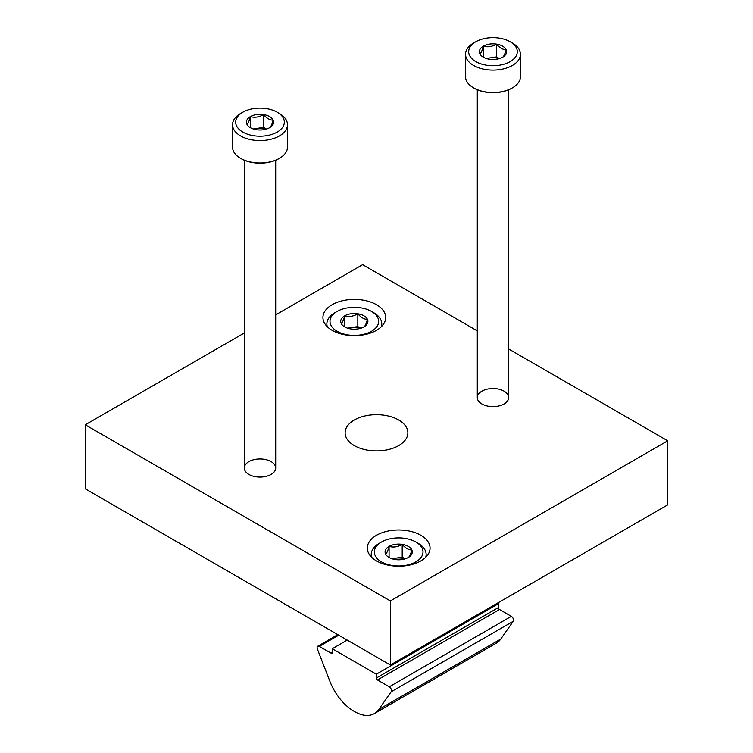 <?xml version="1.0" encoding="UTF-8"?>
<svg xmlns="http://www.w3.org/2000/svg" width="753" height="753" viewBox="0 0 753 753"><rect width="100%" height="100%" fill="white"/><g stroke="black" fill="none" stroke-linecap="round" stroke-linejoin="round"><path stroke-width="1.13" d="M667.723 440.806L390.365 600.941L390.365 664.993L667.723 504.858L667.723 440.806L508.68 348.987M477.298 330.868L362.635 264.67L275.702 314.858M398.685 419.995A31.381 18.119 180 0 1 407.881 432.806A31.381 18.119 180 0 1 376.5 450.915A31.381 18.119 180 0 1 345.119 432.806A31.381 18.119 180 0 1 364.49 416.07A31.381 18.119 180 0 1 398.685 419.995M271.108 461.627A15.691 9.055 180 0 1 271.108 474.437A15.691 9.055 180 0 1 248.914 474.437A15.691 9.055 180 0 1 248.914 461.627A15.691 9.055 180 0 1 271.108 461.627M420.88 535.289A31.381 18.119 180 0 1 430.067 548.099A31.381 18.119 180 0 1 398.685 566.209A31.381 18.119 180 0 1 367.313 548.099A31.381 18.119 180 0 1 386.684 531.354A31.381 18.119 180 0 1 420.88 535.289M504.086 391.174A15.691 9.055 180 0 1 504.086 403.975A15.691 9.055 180 0 1 481.892 403.975A15.691 9.055 180 0 1 481.892 391.174A15.691 9.055 180 0 1 504.086 391.174M376.5 304.701A31.381 18.119 180 0 1 385.687 317.512A31.381 18.119 180 0 1 354.315 335.631A31.381 18.119 180 0 1 322.933 317.512A31.381 18.119 180 0 1 342.304 300.776A31.381 18.119 180 0 1 376.5 304.701M244.32 332.977L85.277 424.796L85.277 488.848L390.365 664.993M390.365 600.941L85.277 424.796M341.184 323.385C342.351 322.811 343.528 320.289 344.705 315.808C349.053 317.069 353.421 316.392 357.826 313.775C361.026 317.55 364.226 319.404 367.436 319.319C366.269 323.771 365.101 326.294 363.915 326.896A13.592 7.841 180 0 1 350.794 328.929A13.592 7.841 180 0 1 344.705 326.896A13.592 7.841 180 0 1 341.184 323.385A13.592 7.841 180 0 1 344.705 315.808A13.592 7.841 180 0 1 357.826 313.775A13.592 7.841 180 0 1 367.436 319.319A13.592 7.841 180 0 1 363.915 326.896M337.118 331.282A24.322 14.043 180 0 1 337.118 311.422A24.322 14.043 180 0 1 371.511 311.422A24.322 14.043 180 0 1 371.511 331.282A24.322 14.043 180 0 1 337.118 331.282M327.291 326.717A27.456 15.851 180 0 1 326.858 323.912A27.456 15.851 180 0 1 334.897 312.702L337.118 311.422M371.511 311.422L373.723 312.702A27.456 15.851 180 0 1 381.771 323.912A27.456 15.851 180 0 1 381.338 326.717M360.734 328.261L357.826 326.586L351.265 327.602A11.766 6.796 180 0 1 360.423 328.355M348.197 328.355A11.766 6.796 180 0 1 351.265 327.602L347.585 328.167M357.826 326.586L357.826 313.775M344.705 326.783L344.705 315.808M385.564 553.973C386.731 553.399 387.899 550.867 389.085 546.396C393.424 547.657 397.8 546.979 402.206 544.363C405.396 548.137 408.606 549.991 411.816 549.906C410.649 554.359 409.472 556.881 408.295 557.484A13.592 7.841 180 0 1 395.174 559.517A13.592 7.841 180 0 1 389.085 557.484A13.592 7.841 180 0 1 385.564 553.973A13.592 7.841 180 0 1 389.085 546.396A13.592 7.841 180 0 1 402.206 544.363A13.592 7.841 180 0 1 411.816 549.906A13.592 7.841 180 0 1 408.295 557.484M381.489 561.87A24.322 14.043 180 0 1 381.489 542.009A24.322 14.043 180 0 1 415.882 542.009A24.322 14.043 180 0 1 415.882 561.87A24.322 14.043 180 0 1 381.489 561.87M371.662 557.305A27.456 15.851 180 0 1 371.229 554.5A27.456 15.851 180 0 1 379.277 543.29L381.489 542.009M415.882 542.009L418.103 543.29A27.456 15.851 180 0 1 426.142 554.5A27.456 15.851 180 0 1 425.709 557.305M405.114 558.848L402.206 557.173L395.645 558.189A11.766 6.796 180 0 1 404.803 558.942M392.577 558.942A11.766 6.796 180 0 1 395.645 558.189L391.965 558.754M402.206 557.173L402.206 544.363M389.085 557.371L389.085 546.396M374.326 713.599A39.222 22.646 60 0 0 378.731 709.514L391.221 691.743A3.134 1.807 60 0 0 389.301 686.792L377.469 679.968L499.503 609.506L511.334 616.34A3.134 1.807 60 0 1 513.254 621.291L500.764 639.062A39.222 22.646 60 0 1 496.359 643.147L374.326 713.599A39.222 22.646 60 0 1 354.71 711.66L353.91 711.199A39.222 22.646 60 0 1 329.889 681.324L317.399 649.124A3.134 1.807 60 0 1 317.757 646.234A3.134 1.807 60 0 1 319.328 646.394L331.151 653.218L332.261 652.578A1.572 0.904 60 0 1 331.941 653.303A1.572 0.904 60 0 1 331.151 653.218M332.261 652.578L332.261 648.738L347.237 640.088M497.422 603.181L498.401 603.746L498.401 607.586A1.572 0.904 60 0 0 499.503 609.506M332.261 648.738L376.359 674.199L498.401 603.746M376.359 674.199L376.359 678.039L498.401 607.586M377.469 679.968A1.572 0.904 60 0 1 376.359 678.039M479.868 53.717C481.026 53.143 482.202 50.62 483.379 46.14C487.728 47.411 492.104 46.733 496.509 44.116C499.7 47.891 502.9 49.736 506.11 49.66C504.952 54.103 503.776 56.635 502.599 57.237A13.592 7.841 180 0 1 489.469 59.271A13.592 7.841 180 0 1 483.379 57.237A13.592 7.841 180 0 1 479.868 53.717A13.592 7.841 180 0 1 483.379 46.14A13.592 7.841 180 0 1 496.509 44.116A13.592 7.841 180 0 1 506.11 49.66A13.592 7.841 180 0 1 502.599 57.237M475.792 61.614A24.322 14.043 180 0 1 475.792 41.763A24.322 14.043 180 0 1 510.186 41.763A24.322 14.043 180 0 1 510.186 61.614A24.322 14.043 180 0 1 475.792 61.614M510.186 41.763L512.407 43.043A27.456 15.851 180 0 1 520.445 54.254A27.456 15.851 180 0 1 503.493 68.9A27.456 15.851 180 0 1 473.571 65.464A27.456 15.851 180 0 1 465.533 54.254A27.456 15.851 180 0 1 473.571 43.043L475.792 41.763M520.445 54.254L520.445 76.674A27.456 15.851 180 0 1 512.407 87.875A27.456 15.851 180 0 1 473.571 87.885A27.456 15.851 180 0 1 473.571 87.875A27.456 15.851 180 0 1 465.533 76.674L465.533 54.254M512.125 88.045A26.675 15.399 180 0 1 511.852 88.205A26.675 15.399 180 0 1 474.126 88.205L474.126 88.205A26.675 15.399 180 0 1 473.853 88.045M474.126 88.205L473.571 87.885L474.126 88.205M499.418 58.602L496.509 56.927L489.939 57.943A11.766 6.796 180 0 1 499.107 58.696M486.871 58.696A11.766 6.796 180 0 1 489.939 57.943L486.269 58.508M496.509 56.927L496.509 44.116M483.379 57.115L483.379 46.14M246.89 124.179C248.048 123.605 249.224 121.082 250.401 116.602C254.749 117.863 259.126 117.186 263.531 114.569C266.722 118.343 269.922 120.198 273.132 120.113C271.974 124.565 270.798 127.088 269.621 127.69A13.592 7.841 180 0 1 256.491 129.723A13.592 7.841 180 0 1 250.401 127.69A13.592 7.841 180 0 1 246.89 124.179A13.592 7.841 180 0 1 250.401 116.602A13.592 7.841 180 0 1 263.531 114.569A13.592 7.841 180 0 1 273.132 120.113A13.592 7.841 180 0 1 269.621 127.69M242.814 132.076A24.322 14.043 180 0 1 242.814 112.216A24.322 14.043 180 0 1 277.208 112.216A24.322 14.043 180 0 1 277.208 132.076A24.322 14.043 180 0 1 242.814 132.076M277.208 112.216L279.429 113.496A27.456 15.851 180 0 1 287.467 124.706A27.456 15.851 180 0 1 270.515 139.352A27.456 15.851 180 0 1 240.593 135.917A27.456 15.851 180 0 1 232.555 124.706A27.456 15.851 180 0 1 240.593 113.496L242.814 112.216M287.467 124.706L287.467 147.127A27.456 15.851 180 0 1 279.429 158.337A27.456 15.851 180 0 1 240.593 158.337L240.593 158.337A27.456 15.851 180 0 1 232.555 147.127L232.555 124.706M279.147 158.497A26.675 15.399 180 0 1 278.874 158.657A26.675 15.399 180 0 1 241.148 158.657L241.148 158.657A26.675 15.399 180 0 1 240.875 158.497M241.148 158.657L240.593 158.337L241.148 158.657M266.44 129.055L263.531 127.379L256.961 128.396A11.766 6.796 180 0 1 266.129 129.149M253.893 129.149A11.766 6.796 180 0 1 256.961 128.396L253.29 128.961M263.531 127.379L263.531 114.569M250.401 127.577L250.401 116.602M378.731 709.514L500.764 639.062M389.301 686.792L511.334 616.34M391.221 691.743L513.254 621.291M319.328 646.394L338.737 635.184M326.858 323.912L326.858 326.284M381.771 323.912L381.771 326.284M371.229 554.5L371.229 556.862M426.142 554.5L426.142 556.862M317.757 646.234L337.824 634.657M511.852 88.205L512.407 87.875M477.298 89.767L477.298 397.575M508.68 89.767L508.68 397.575M278.874 158.657L279.429 158.337M244.32 160.22L244.32 468.027M275.702 160.22L275.702 468.027"/></g></svg>

